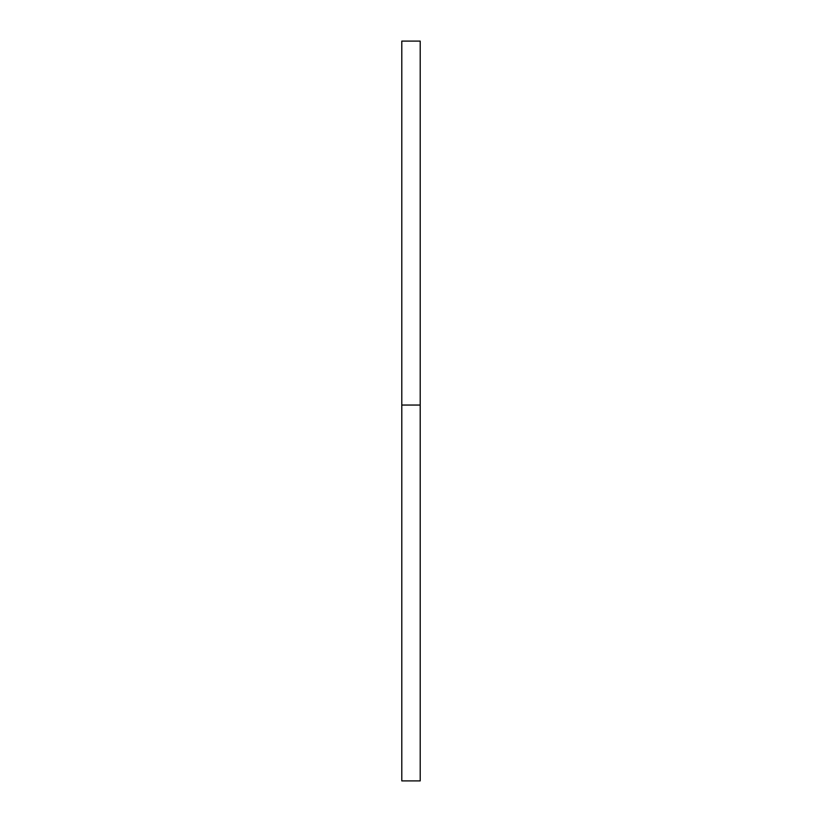 <?xml version="1.0" encoding="UTF-8"?>
<svg xmlns="http://www.w3.org/2000/svg" width="822" height="822" viewBox="0 0 822 822"><rect width="100%" height="100%" fill="white"/><g stroke="black" fill="none" stroke-linecap="round" stroke-linejoin="round"><path stroke-width="1.23" d="M420.206 405.051L420.206 780.9L401.794 780.9L401.794 405.051L420.206 405.051L420.206 41.1L401.794 41.1L401.794 405.051"/></g></svg>
